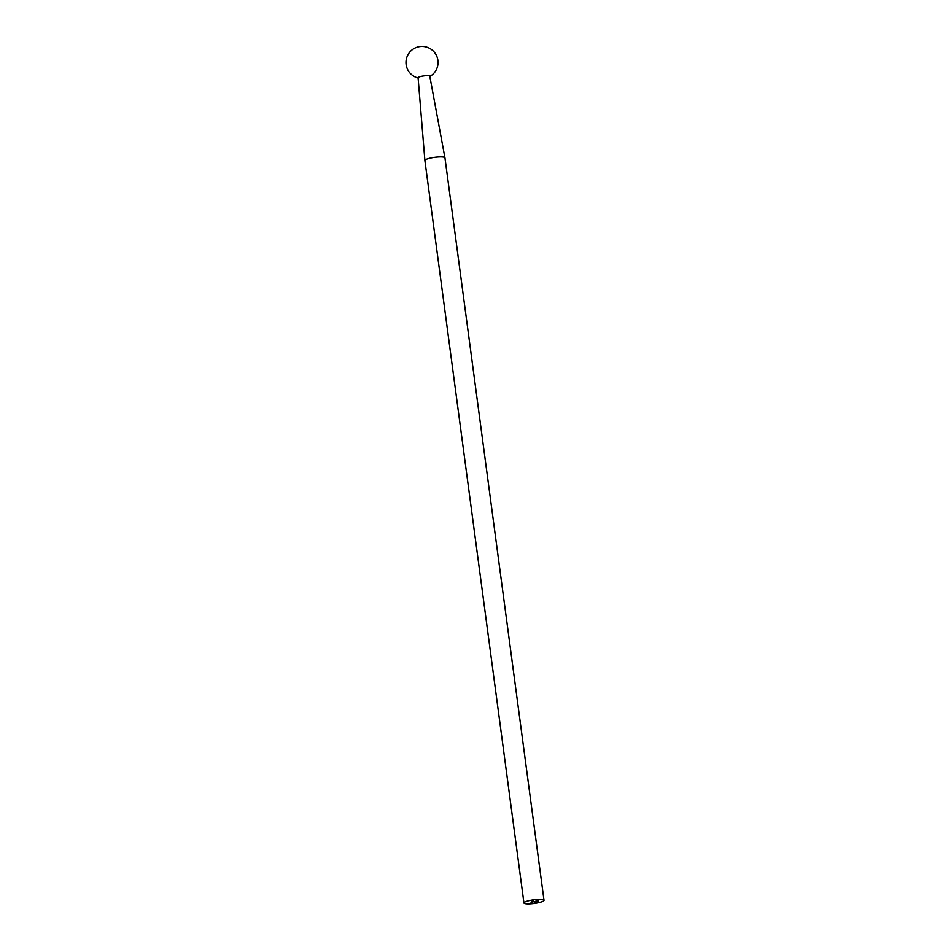 <?xml version="1.0" encoding="UTF-8"?>
<svg xmlns="http://www.w3.org/2000/svg" width="951" height="951" viewBox="0 0 951 951"><rect width="100%" height="100%" fill="white"/><g stroke="black" fill="none" stroke-linecap="round" stroke-linejoin="round"><path stroke-width="1.43" d="M532.94 901.322L531.93 901.298L533.059 901.215M534.391 901.512L533.309 901.798L534.391 901.512M537.374 900.728L538.242 900.811L537.374 900.728M528.15 900.859A10.116 1.843 172.4 0 0 523.942 902.963A10.116 1.843 172.4 0 0 534.224 903.45A10.116 1.843 172.4 0 0 544.008 900.288A10.116 1.843 172.4 0 0 538.468 899.373A10.116 1.843 172.4 0 0 528.15 900.859M536.982 900.942L536.198 901.096L536.97 900.906M535.734 901.168L536.614 901.239L535.734 901.168M531.966 902.142L532.619 902.202L531.966 902.142M531.05 902.392L531.704 902.44L531.05 902.392M533.713 901.084L532.917 901.013L533.689 901.12M538.195 901.703L534.474 902.202L537.838 901.798L535.151 902.047L536.316 901.393L537.565 901.857M424.883 160.493L418.095 77.756A5.908 1.082 172.4 0 1 420.544 76.532A5.908 1.082 172.4 0 1 426.535 75.676A5.908 1.082 172.4 0 1 429.793 76.187L444.937 157.818A10.116 1.843 172.4 0 0 444.937 157.818A10.116 1.843 172.4 0 0 439.362 156.927A10.116 1.843 172.4 0 0 429.091 158.413A10.116 1.843 172.4 0 0 424.883 160.493A10.116 1.843 172.4 0 0 424.883 160.517L523.942 902.963M537.065 900.989L536.435 901.108L537.03 900.918M444.949 157.83L544.008 900.288M429.84 76.449A16.024 16.024 0 0 0 429.222 48.156A16.024 16.024 0 0 0 406.992 56.882A16.024 16.024 0 0 0 418.119 78.006"/></g></svg>
